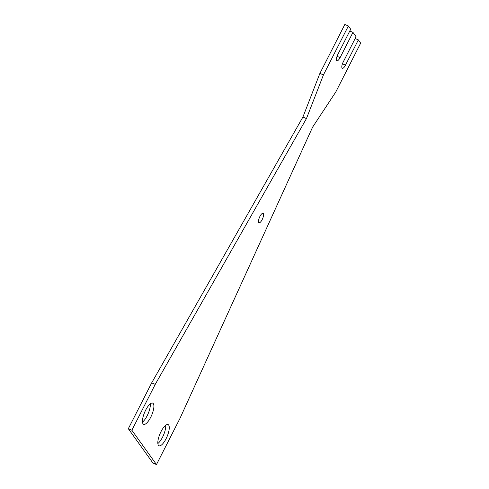 <?xml version="1.0" encoding="UTF-8"?>
<svg xmlns="http://www.w3.org/2000/svg" width="489" height="489" viewBox="0 0 489 489"><rect width="100%" height="100%" fill="white"/><g stroke="black" fill="none" stroke-linecap="round" stroke-linejoin="round"><path stroke-width="0.73" d="M258.736 222.544A5.147 1.699 113.2 0 0 259.005 222.764A5.147 1.699 113.2 0 0 262.385 219.164A5.147 1.699 113.2 0 0 263.327 213.528A5.147 1.699 113.2 0 0 263.064 213.308A5.147 1.699 113.2 0 0 259.683 216.908A5.147 1.699 113.2 0 0 258.736 222.544M143.026 423.829A11.522 3.802 113.2 0 0 143.619 424.324A11.522 3.802 113.2 0 0 151.199 416.267A11.522 3.802 113.2 0 0 153.308 403.645A11.522 3.802 113.2 0 0 152.715 403.144A11.522 3.802 113.2 0 0 145.141 411.206A11.522 3.802 113.2 0 0 143.026 423.829M150.312 403.847A11.522 3.802 -66.8 0 1 142.476 422.099M158.405 445.271A11.522 3.802 113.2 0 0 158.998 445.766A11.522 3.802 113.2 0 0 166.572 437.71A11.522 3.802 113.2 0 0 168.687 425.088A11.522 3.802 113.2 0 0 168.094 424.593A11.522 3.802 113.2 0 0 160.514 432.649A11.522 3.802 113.2 0 0 158.405 445.271M165.692 425.296A11.522 3.802 -66.8 0 1 157.855 443.541M156.474 464.55L131.871 430.234L155.239 384.366L306.45 118.576L323.437 74.909L348.376 25.972L344.831 24.45L319.898 73.387L302.905 117.054L151.7 382.844L128.326 428.712L152.929 463.028L156.474 464.55L179.842 418.676L312.599 127.158L335.741 92.066L360.674 43.13L358.351 39.89L355.173 38.521M348.376 25.972L350.699 29.212L337.832 54.456A5.147 1.699 113.2 0 0 336.939 60.764A5.147 1.699 113.2 0 0 340.099 57.616L352.96 32.372L356.084 36.73L343.223 61.975A5.147 1.699 113.2 0 0 342.324 68.283A5.147 1.699 113.2 0 0 345.491 65.135L358.351 39.89M349.782 31.009L352.96 32.372M131.871 430.234L128.326 428.712M155.239 384.366L151.7 382.844M306.45 118.576L302.905 117.054M323.437 74.909L319.898 73.387M342.428 63.821L345.491 65.135M337.043 56.302L340.099 57.616"/></g></svg>

